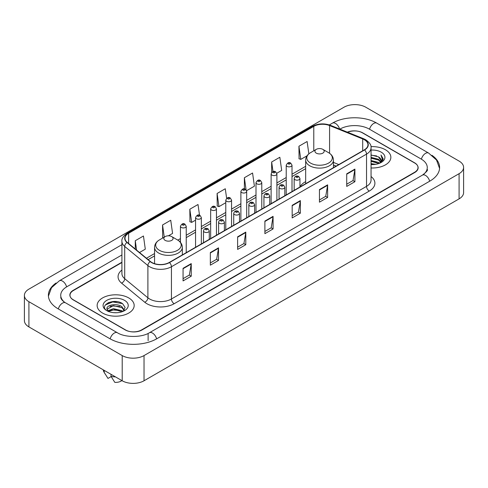 <?xml version="1.0" encoding="UTF-8"?>
<svg xmlns="http://www.w3.org/2000/svg" width="488" height="488" viewBox="0 0 488 488"><rect width="100%" height="100%" fill="white"/><g stroke="black" fill="none" stroke-linecap="round" stroke-linejoin="round"><path stroke-width="0.73" d="M305.671 181.634A20.447 11.804 0 0 0 299.949 186.959M336.086 166.14L333.444 165.072M121.915 262.514L73.383 290.537A11.572 6.679 0 0 0 69.991 295.258A11.572 6.679 0 0 0 73.383 299.986L125.209 329.906A11.572 6.679 0 0 0 141.575 329.906L414.617 172.264A11.572 6.679 0 0 0 418.009 167.543A11.572 6.679 0 0 0 414.617 162.815L362.791 132.895A11.572 6.679 0 0 0 347.663 132.272M423.419 174.509A20.831 12.029 0 0 0 427.268 167.543A20.831 12.029 0 0 0 421.162 159.039L369.337 129.119A20.831 12.029 0 0 0 339.88 129.119L339.868 129.125M121.915 254.956L66.838 286.755A20.831 12.029 0 0 0 60.732 295.258A20.831 12.029 0 0 0 64.581 302.224M122.207 355.575A15.433 8.906 0 0 0 144.027 355.575L459.08 173.685A15.433 8.906 0 0 0 463.6 167.384A15.433 8.906 0 0 0 459.08 161.083L365.793 107.226A15.433 8.906 0 0 0 343.973 107.226L28.92 289.122A15.433 8.906 0 0 0 24.4 295.417A15.433 8.906 0 0 0 28.92 301.718L122.207 355.575L122.207 380.774A15.433 8.906 0 0 0 144.027 380.774L459.08 198.878A15.433 8.906 0 0 0 463.6 192.583L463.6 167.384M24.4 295.417L24.4 320.616A15.433 8.906 0 0 0 28.92 326.917L122.207 380.774M56.059 283.01A33.178 19.154 0 0 0 48.391 295.258A33.178 19.154 0 0 0 58.109 308.806L109.934 338.727A33.178 19.154 0 0 0 156.849 338.727L429.891 181.085A33.178 19.154 0 0 0 439.609 167.543A33.178 19.154 0 0 0 431.941 155.294M336.11 166.127L333.444 165.048M117.205 301.675A15.433 8.906 0 0 0 108.171 302.749M385.435 149.749A18.514 10.693 0 0 0 370.959 146.644A18.514 10.693 0 0 1 385.435 149.749A18.514 10.693 0 0 1 390.858 157.307A18.514 10.693 0 0 0 385.435 149.749M128.753 297.936A18.514 10.693 0 0 0 108.574 295.618A18.514 10.693 0 0 0 97.142 305.494A18.514 10.693 0 0 0 102.565 313.058A18.514 10.693 0 0 0 122.744 315.376A18.514 10.693 0 0 0 134.176 305.494A18.514 10.693 0 0 0 128.753 297.936A18.514 10.693 0 0 0 108.574 295.618A18.514 10.693 0 0 0 97.142 305.494A18.514 10.693 0 0 0 102.565 313.058A18.514 10.693 0 0 0 122.744 315.376A18.514 10.693 0 0 0 134.176 305.494A18.514 10.693 0 0 0 128.753 297.936M364.347 139.745A12.346 7.125 180 0 1 367.964 144.784A12.346 7.125 180 0 1 364.347 149.822L169.263 262.459A12.346 7.125 180 0 1 150.42 261.507L127.234 242.39A12.346 7.125 180 0 1 125.001 238.296A12.346 7.125 180 0 1 128.618 233.258L313.778 126.362A12.346 7.125 180 0 1 329.583 125.562L362.7 138.946A12.346 7.125 180 0 1 364.347 139.745M364.566 139.617A12.651 7.308 0 0 0 362.877 138.799L329.76 125.416A12.651 7.308 0 0 0 313.558 126.233L128.399 233.136A12.651 7.308 0 0 0 126.984 242.487L150.17 261.605A12.651 7.308 0 0 0 169.476 262.581L364.566 149.95A12.651 7.308 0 0 0 364.566 139.617M183.061 268.315L183.061 280.911L191.247 276.19L191.247 263.593L183.061 268.315M183.061 278.678L189.368 275.037L191.211 264.008A3.087 1.781 -120 0 0 191.247 263.593M189.307 275.073L191.247 276.19M210.34 252.564L210.34 265.167L218.52 260.44L218.52 247.843L210.34 252.564M210.34 262.928L216.641 259.293L218.49 248.258A3.087 1.781 -120 0 0 218.52 247.843M216.587 259.323L218.52 260.44M237.619 236.82L237.619 249.417L245.799 244.695L245.799 232.093L237.619 236.82M237.619 247.184L243.921 243.542L245.769 232.514A3.087 1.781 -120 0 0 245.799 232.093M243.866 243.573L245.799 244.695M346.724 173.826L346.724 186.422L354.91 181.701L354.91 169.098L346.724 173.826M346.724 184.189L353.031 180.548L354.874 169.519A3.087 1.781 -120 0 0 354.91 169.098M352.97 180.584L354.91 181.701M319.451 189.576L319.451 202.172L327.631 197.445L327.631 184.848L319.451 189.576M319.451 199.94L325.752 196.298L327.6 185.269A3.087 1.781 -120 0 0 327.631 184.848M325.697 196.329L327.631 197.445M292.172 205.32L292.172 217.922L300.352 213.195L300.352 200.599L292.172 205.32M292.172 215.684L298.473 212.048L300.321 201.013A3.087 1.781 -120 0 0 300.352 200.599M298.418 212.079L300.352 213.195M264.892 221.07L264.892 233.667L273.079 228.945L273.079 216.349L264.892 221.07M264.892 231.434L271.2 227.792L273.042 216.764A3.087 1.781 -120 0 0 273.079 216.349M271.139 227.829L273.079 228.945M371.051 167.97A18.514 10.693 0 0 0 390.858 157.307A18.514 10.693 0 0 1 371.051 167.97M121.915 262.202L73.243 290.299A11.572 6.679 0 0 0 69.857 295.026A11.572 6.679 0 0 0 73.243 299.748L125.617 329.986A11.572 6.679 0 0 0 141.984 329.986L414.757 172.502A11.572 6.679 0 0 0 418.143 167.78A11.572 6.679 0 0 0 414.757 163.053L362.383 132.815A11.572 6.679 0 0 0 347.358 132.15M168.427 235.814L172.581 233.416L170.733 220.253L162.553 224.974L162.681 237.497M139.507 252.509L145.302 249.161L143.454 235.997L135.274 240.724L135.274 249.014M246.574 190.698L254.413 186.172L252.564 173.008L244.384 177.73L244.384 188.935M276.794 173.246L281.692 170.422L279.844 157.258L271.657 161.979L271.657 172.435M308.849 153.842L307.117 141.508L298.937 146.235L299.071 158.759M199.513 215.22L198.012 204.502L189.826 209.23L189.96 221.747M226.627 198.305L225.285 188.752L217.105 193.48L217.239 206.003M217.105 193.48L218.953 206.644L225.779 202.703M218.953 206.644L217.105 205.954M244.384 177.73L246.08 189.832M271.657 161.979L273.005 171.581M298.937 146.235L300.785 159.399L307.068 155.77M300.785 159.399L298.937 158.71M189.826 209.23L191.674 222.394L195.554 220.149M191.674 222.394L189.826 221.698M163.242 237.711L162.553 237.449M162.553 224.974L164.255 237.125M135.274 240.724L136.591 250.1M371.051 163.663L375.754 164.297M371.051 164.45L373.222 164.547M371.051 160.515L378.505 162.406L379.572 163.248M371.051 161.302L378.932 163.492M371.051 157.368L378.505 159.259L380.756 161.766M371.051 158.155L378.505 160.046L380.555 162.138M380.884 162.095L380.982 162.467M379.615 163.23A8.723 5.032 0 0 0 381.061 160.454A8.723 5.032 0 0 0 378.505 156.892L381.055 160.644M380.799 162.187L380.475 162.846M371.051 164.529A12.578 7.259 0 0 0 381.232 162.443A12.578 7.259 0 0 0 381.232 152.171A12.578 7.259 0 0 0 371.051 150.084M378.505 156.892L371.051 154.964M380.469 162.846L383.062 159.527L383.147 158.752L380.988 155.007L382.25 159.192L379.755 163.169M380.988 155.007L383.141 158.899M371.051 155.178L376.651 155.928M382.202 159.46L382.738 160.387M371.051 158.332L376.388 158.996M371.051 161.479L376.388 162.15M382.256 159.143L382.824 160.198M316.285 153.134A4.63 2.672 0 0 0 322.83 153.134A4.63 2.672 0 0 0 322.83 149.352L328.576 152.671A12.755 7.363 0 0 1 328.576 163.09A12.755 7.363 0 0 1 310.539 163.084A12.755 7.363 0 0 1 310.539 152.671C307.397 154.537 305.775 157.014 305.671 160.107A13.89 8.015 0 0 0 309.74 165.774A13.89 8.015 0 0 0 324.874 167.512A13.89 8.015 0 0 0 333.444 160.107C333.341 157.014 331.718 154.537 328.576 152.671L322.83 149.352A4.63 2.672 0 0 0 316.285 149.352A4.63 2.672 0 0 0 316.285 153.134M165.17 240.377A4.63 2.672 0 0 0 171.715 240.377A4.63 2.672 0 0 0 171.715 236.595L177.461 239.913A12.755 7.363 0 0 0 177.461 239.913A12.755 7.363 0 0 1 177.461 250.332A12.755 7.363 0 0 1 159.424 250.332A12.755 7.363 0 0 1 159.424 239.919C156.282 241.78 154.659 244.262 154.556 247.349A13.89 8.015 0 0 0 158.624 253.022A13.89 8.015 0 0 0 173.758 254.76A13.89 8.015 0 0 0 182.329 247.349C182.225 244.262 180.603 241.78 177.461 239.919L171.715 236.595A4.63 2.672 0 0 0 165.17 236.595A4.63 2.672 0 0 0 165.17 240.377M113.552 312.655L116.492 312.741M107.787 310.813L113.405 308.666L121.829 310.636L122.848 311.46M108.202 311.435L114.613 309.624L121.829 311.637M106.939 308.697L108.385 311.417M106.951 308.941C106.061 305.073 116.675 302.792 121.829 306.641L124.33 310.1M106.994 309.197L113.387 305.677L121.829 307.635L124.135 310.356M123.147 311.332L125.117 307.464L122.622 303.707C113.796 297.363 98.112 305.726 107.171 310.85L107.622 311.124M124.556 300.364A12.578 7.259 0 0 0 106.768 300.364A12.578 7.259 0 0 0 106.768 310.63A12.578 7.259 0 0 0 124.556 310.63A12.578 7.259 0 0 0 124.556 300.364M103.316 369.867A12.346 7.125 0 0 0 103.993 372.076A12.346 7.125 0 0 0 104.218 372.423L107.994 378.432L111.172 376.596M104.218 372.423L104.218 370.386M108.574 311.673L106.982 309.136M111.038 374.326L111.038 376.358L114.814 382.366A7.716 4.453 0 0 0 121.872 380.579M111.038 376.358A12.346 7.125 0 0 0 115.455 376.876M105.329 304.969L112.716 301.938L122.451 303.597M109.946 306.44L112.716 305.939L119.731 306.555M109.91 310.453L112.716 309.941L119.719 310.551M156.618 338.861A6.173 3.562 -120 0 0 149.401 332.749C141.807 337.659 124.971 337.659 117.382 332.749L65.557 302.828C64.941 302.603 61.933 300.553 60.988 298.381L60.732 297.149M110.166 338.861A6.173 3.562 -60 0 1 114.296 333.054A6.173 3.562 -60 0 1 117.382 332.749M58.34 308.941A6.173 3.562 -60 0 1 62.47 303.133A6.173 3.562 -60 0 1 65.557 302.828M48.422 296.131L51.496 287.737L59.383 280.783A6.173 3.562 60 0 1 66.606 286.895M329.345 124.922L332.432 123.141A6.173 3.562 60 0 1 339.581 129.009M332.432 123.141C344.467 115.979 364.75 115.979 376.791 123.141A6.173 3.562 120 0 0 369.569 129.247M376.791 123.141L428.616 153.061A6.173 3.562 120 0 0 421.394 159.173M429.66 181.219A6.173 3.562 -120 0 0 422.443 175.113L149.401 332.749M144.027 380.774L144.027 355.575M28.92 326.917L28.92 301.718M459.08 198.878L459.08 173.685M148.12 340.618L148.12 333.688M371.051 176.528A19.288 11.139 180 0 1 369.257 191.082L174.173 303.719A3.855 2.226 60 0 1 171.441 298.991L366.531 186.361A15.433 8.906 0 0 0 371.051 180.06L371.051 147.809A15.433 8.906 180 0 1 366.531 154.11A3.855 2.226 -120 0 0 364.566 149.95M174.173 303.719A19.288 11.139 180 0 1 146.894 303.719A19.288 11.139 180 0 1 144.735 302.231L121.549 283.113A19.288 11.139 180 0 1 121.915 270.041M149.621 298.991A15.433 8.906 0 0 0 171.441 298.991L171.441 266.741A15.433 8.906 180 0 1 147.894 265.551L124.708 246.434A15.433 8.906 180 0 1 121.915 241.322L121.915 273.573A15.433 8.906 0 0 0 124.708 278.685L147.894 297.802A15.433 8.906 0 0 0 149.621 298.991M371.051 147.809C371.563 145.4 369.788 142.709 365.732 139.745L363.7 138.757A3.855 1.806 112 0 0 362.877 138.799M363.7 138.757L330.59 125.373C324.197 123.11 318.133 123.44 312.393 126.355A3.855 2.226 60 0 1 313.558 126.233M128.399 233.136A3.855 2.226 -120 0 0 127.234 233.258C123.226 236.137 121.457 238.827 121.915 241.322M126.984 242.487A3.855 2.58 129.5 0 0 124.708 246.434L124.708 278.685A3.855 2.58 -50.5 0 1 121.549 283.113M330.59 125.373A3.855 1.806 112 0 0 329.76 125.416M150.17 261.605A3.855 2.58 129.5 0 0 147.894 265.551L147.894 297.802A3.855 2.58 -50.5 0 1 144.735 302.231M169.476 262.581A3.855 2.226 60 0 1 171.441 266.741L366.531 154.11L366.531 186.361A3.855 2.226 60 0 0 369.257 191.082M128.618 233.258L128.618 243.524M362.7 138.946L362.7 150.774M329.583 125.562L329.583 153.317M338.812 164.566L333.444 162.4M313.778 126.362L313.778 150.798M305.671 166.316L292.007 174.204M286.224 177.541L276.897 182.927M271.114 186.27L261.788 191.65M255.999 194.993L246.678 200.373M240.889 203.716L231.562 209.102M225.779 212.439L216.452 217.825M210.663 221.168L201.343 226.548M195.554 229.891L186.227 235.277M180.444 238.614L177.821 240.126M154.556 253.559L146.455 258.237M264.892 221.467L273.042 216.764M292.172 205.722L300.321 201.013M319.451 189.972L327.6 185.269M346.724 174.222L354.874 169.519M237.619 237.217L245.769 232.514M210.34 252.967L218.49 248.258M183.061 268.717L191.211 264.008M295.008 179.682A2.891 1.671 180 0 1 294.16 178.504C294.898 176.125 296.411 175.442 298.699 176.436L299.949 178.504A2.891 1.671 180 0 1 298.162 180.048A2.891 1.671 180 0 1 295.008 179.682M297.735 176.534A0.964 0.555 0 0 0 296.375 176.534A0.964 0.555 0 0 0 296.375 177.321A0.964 0.555 0 0 0 297.735 177.321A0.964 0.555 0 0 0 297.735 176.534M279.899 188.411A2.891 1.671 180 0 1 279.051 187.227C279.789 184.854 281.301 184.165 283.589 185.166L284.833 187.227A2.891 1.671 180 0 1 283.052 188.771A2.891 1.671 180 0 1 279.899 188.411M282.625 185.257A0.964 0.555 0 0 0 281.259 185.257A0.964 0.555 0 0 0 281.259 186.044A0.964 0.555 0 0 0 282.625 186.044A0.964 0.555 0 0 0 282.625 185.257M264.783 197.134A2.891 1.671 180 0 1 263.935 195.95C264.679 193.577 266.192 192.888 268.479 193.889L269.724 195.95A2.891 1.671 180 0 1 267.936 197.494A2.891 1.671 180 0 1 264.783 197.134M267.515 193.98A0.964 0.555 0 0 0 266.149 193.98A0.964 0.555 0 0 0 266.149 194.773A0.964 0.555 0 0 0 267.515 194.773A0.964 0.555 0 0 0 267.515 193.98M249.673 205.857A2.891 1.671 180 0 1 248.825 204.673C249.563 202.3 251.076 201.611 253.364 202.611L254.614 204.673A2.891 1.671 180 0 1 252.827 206.217A2.891 1.671 180 0 1 249.673 205.857M252.4 202.709A0.964 0.555 0 0 0 251.039 202.709A0.964 0.555 0 0 0 251.039 203.496A0.964 0.555 0 0 0 252.4 203.496A0.964 0.555 0 0 0 252.4 202.709M234.563 214.58A2.891 1.671 180 0 1 233.715 213.402C234.454 211.029 235.966 210.34 238.254 211.334L239.498 213.402A2.891 1.671 180 0 1 237.717 214.946A2.891 1.671 180 0 1 234.563 214.58M237.29 211.432A0.964 0.555 0 0 0 235.924 211.432A0.964 0.555 0 0 0 235.924 212.219A0.964 0.555 0 0 0 237.29 212.219A0.964 0.555 0 0 0 237.29 211.432M219.447 223.309A2.891 1.671 180 0 1 218.606 222.125C219.344 219.752 220.857 219.063 223.144 220.064L224.389 222.125A2.891 1.671 180 0 1 222.601 223.669A2.891 1.671 180 0 1 219.447 223.309M222.18 220.155A0.964 0.555 0 0 0 220.814 220.155A0.964 0.555 0 0 0 220.814 220.942A0.964 0.555 0 0 0 222.18 220.942A0.964 0.555 0 0 0 222.18 220.155M204.338 232.032A2.891 1.671 180 0 1 203.49 230.848C204.228 228.476 205.747 227.786 208.028 228.787L209.279 230.848A2.891 1.671 180 0 1 207.491 232.392A2.891 1.671 180 0 1 204.338 232.032M207.064 228.878A0.964 0.555 0 0 0 205.704 228.878A0.964 0.555 0 0 0 205.704 229.671A0.964 0.555 0 0 0 207.064 229.671A0.964 0.555 0 0 0 207.064 228.878M292.007 191.589L292.007 165.194A2.891 1.671 180 0 1 290.226 166.737A2.891 1.671 180 0 1 287.072 166.377A2.891 1.671 180 0 1 286.224 165.194L286.224 194.925M288.432 164.011A0.964 0.555 0 0 0 289.799 164.011A0.964 0.555 0 0 0 289.799 163.224A0.964 0.555 0 0 0 288.432 163.224A0.964 0.555 0 0 0 288.432 164.011M276.897 200.312L276.897 173.917A2.891 1.671 180 0 1 275.11 175.46A2.891 1.671 180 0 1 271.956 175.101A2.891 1.671 180 0 1 271.114 173.917L271.114 203.655M273.323 172.74A0.964 0.555 0 0 0 274.689 172.74A0.964 0.555 0 0 0 274.689 171.953A0.964 0.555 0 0 0 273.323 171.953A0.964 0.555 0 0 0 273.323 172.74M261.788 209.035L261.788 182.646A2.891 1.671 180 0 1 260 184.189A2.891 1.671 180 0 1 256.847 183.823A2.891 1.671 180 0 1 255.999 182.646L255.999 212.378M258.213 181.463A0.964 0.555 0 0 0 259.573 181.463A0.964 0.555 0 0 0 259.573 180.676A0.964 0.555 0 0 0 258.213 180.676A0.964 0.555 0 0 0 258.213 181.463M246.678 217.764L246.678 191.369A2.891 1.671 180 0 1 244.891 192.912A2.891 1.671 180 0 1 241.737 192.553A2.891 1.671 180 0 1 240.889 191.369L240.889 221.101M243.097 190.186A0.964 0.555 0 0 0 244.464 190.186A0.964 0.555 0 0 0 244.464 189.399A0.964 0.555 0 0 0 243.097 189.399A0.964 0.555 0 0 0 243.097 190.186M231.562 226.487L231.562 200.092A2.891 1.671 180 0 1 229.775 201.636A2.891 1.671 180 0 1 226.627 201.276A2.891 1.671 180 0 1 225.779 200.092L225.779 229.83M227.987 198.915A0.964 0.555 0 0 0 229.354 198.915A0.964 0.555 0 0 0 229.354 198.122A0.964 0.555 0 0 0 227.987 198.122A0.964 0.555 0 0 0 227.987 198.915M216.452 235.21L216.452 208.815A2.891 1.671 180 0 1 214.665 210.359A2.891 1.671 180 0 1 211.511 209.999A2.891 1.671 180 0 1 210.663 208.815L210.663 238.553M212.878 207.638A0.964 0.555 0 0 0 214.238 207.638A0.964 0.555 0 0 0 214.238 206.851A0.964 0.555 0 0 0 212.878 206.851A0.964 0.555 0 0 0 212.878 207.638M201.343 243.933L201.343 217.544A2.891 1.671 180 0 1 199.555 219.088A2.891 1.671 180 0 1 196.402 218.722A2.891 1.671 180 0 1 195.554 217.544L195.554 247.276M197.768 216.361A0.964 0.555 0 0 0 199.128 216.361A0.964 0.555 0 0 0 199.128 215.574A0.964 0.555 0 0 0 197.768 215.574A0.964 0.555 0 0 0 197.768 216.361M186.227 252.662L186.227 226.267A2.891 1.671 180 0 1 184.446 227.811A2.891 1.671 180 0 1 181.292 227.451A2.891 1.671 180 0 1 180.444 226.267L180.444 242.371M182.652 225.084A0.964 0.555 0 0 0 184.019 225.084A0.964 0.555 0 0 0 184.019 224.297A0.964 0.555 0 0 0 182.652 224.297A0.964 0.555 0 0 0 182.652 225.084M59.383 280.783L121.915 244.677M439.578 168.409L436.504 160.015L428.616 153.061M427.268 169.434C428.129 170.056 426.518 171.947 422.443 175.113M312.393 126.355L127.234 233.258M305.671 168.665L292.007 176.552M286.224 179.889L276.897 185.275M271.114 188.618L261.788 193.998M255.999 197.341L246.678 202.721M240.889 206.064L231.562 211.45M225.779 214.787L216.452 220.173M210.663 223.516L201.343 228.896M195.554 232.239L186.227 237.625M180.444 240.962L179.578 241.462M154.556 255.907L148.132 259.616M336.165 166.091L333.444 164.993M333.444 167.665L333.444 160.107M305.671 183.701L305.671 160.107M316.285 149.352L310.539 152.671M182.329 254.913L182.329 247.349M154.556 263.654L154.556 247.349M165.17 236.595L159.424 239.919M105.243 374.174L103.993 372.076M294.16 190.344L294.16 178.504M299.949 187.008L299.949 178.504M279.051 199.067L279.051 187.227M284.833 195.731L284.833 187.227M263.935 207.796L263.935 195.95M269.724 204.454L269.724 195.95M248.825 216.519L248.825 204.673M254.614 213.177L254.614 204.673M233.715 225.243L233.715 213.402M239.498 221.906L239.498 213.402M218.606 233.972L218.606 222.125M224.389 230.629L224.389 222.125M203.49 242.695L203.49 230.848M209.279 239.352L209.279 230.848M292.007 165.194L290.763 163.132C289.085 161.918 287.572 162.608 286.224 165.194M276.897 173.917L275.653 171.855C273.975 170.641 272.463 171.331 271.114 173.917M261.788 182.646L260.537 180.578C258.86 179.37 257.347 180.054 255.999 182.646M246.678 191.369L245.427 189.301C243.75 188.094 242.237 188.783 240.889 191.369M231.562 200.092L230.318 198.03C228.64 196.816 227.127 197.506 225.779 200.092M216.452 208.815L215.208 206.753C213.524 205.539 212.012 206.229 210.663 208.815M201.343 217.544L200.092 215.476C198.415 214.269 196.902 214.952 195.554 217.544M186.227 226.267L184.982 224.206C183.305 222.992 181.792 223.681 180.444 226.267"/></g></svg>
